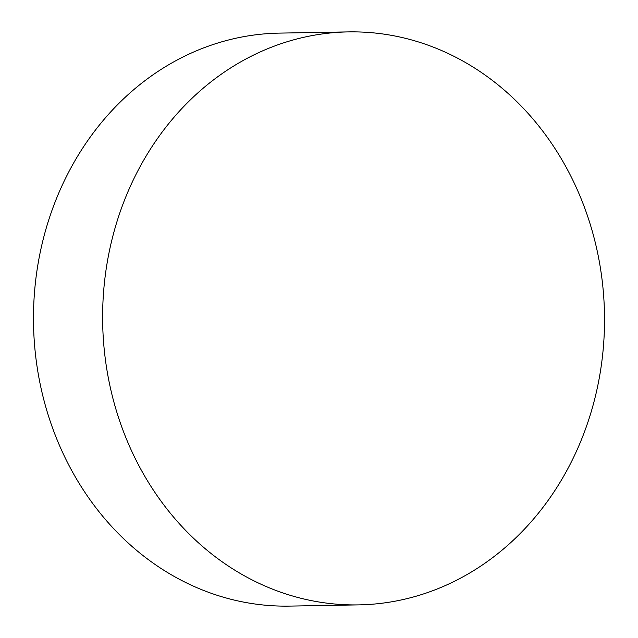 <?xml version="1.0" encoding="UTF-8"?>
<svg xmlns="http://www.w3.org/2000/svg" width="638" height="638" viewBox="0 0 638 638"><rect width="100%" height="100%" fill="white"/><g stroke="black" fill="none" stroke-linecap="round" stroke-linejoin="round"><path stroke-width="0.96" d="M374.035 32.929A286.542 250.941 -91 0 1 604.409 328.562A286.542 250.941 -91 0 1 358.588 604.888A286.542 250.941 -91 0 1 333.108 603.859A286.542 250.941 -91 0 1 102.734 308.234A286.542 250.941 -91 0 1 348.563 31.9A286.542 250.941 -91 0 1 374.035 32.929M358.588 604.888L289.437 606.1A286.542 250.941 -91 0 1 263.965 605.071A286.542 250.941 -91 0 1 33.591 309.438A286.542 250.941 -91 0 1 279.412 33.112L348.563 31.9"/></g></svg>

